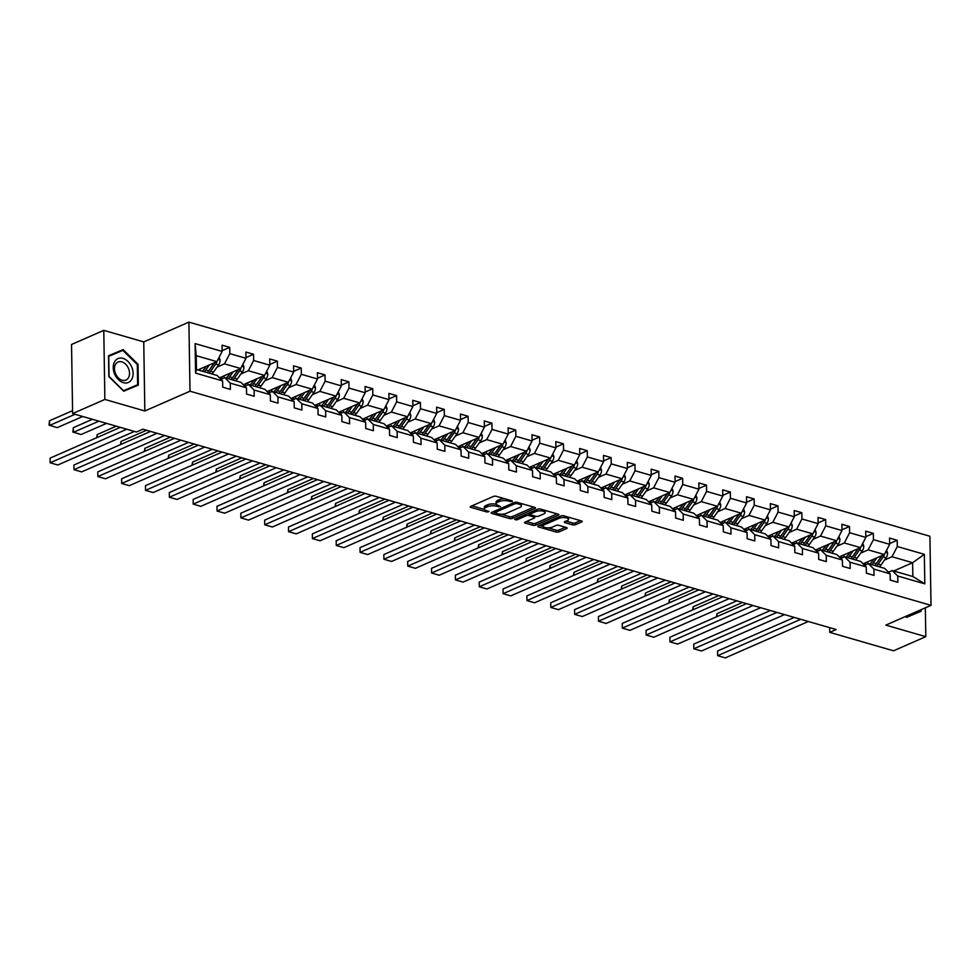 <?xml version="1.0" encoding="UTF-8"?>
<svg xmlns="http://www.w3.org/2000/svg" width="980" height="980" viewBox="0 0 980 980"><rect width="100%" height="100%" fill="white"/><g stroke="black" fill="none" stroke-linecap="round" stroke-linejoin="round"><path stroke-width="1.47" d="M512.344 501.589L512.185 500.89L496.248 496.297A1.96 0.698 179.1 0 0 493.479 496.407L470.682 506.403A1.96 0.698 179.1 0 0 470.216 506.868A1.96 0.698 179.1 0 0 470.915 507.395L486.852 512.001L489.106 511.585L486.558 510.629A6.284 2.254 179.1 0 1 484.328 508.951A6.284 2.254 179.1 0 1 485.81 507.456L487.709 506.623A6.284 2.254 179.1 0 1 496.566 506.244L500.56 506.746L498.342 505.46A6.284 2.254 179.1 0 1 496.113 503.781A6.284 2.254 179.1 0 1 497.595 502.299L499.494 501.466A6.284 2.254 179.1 0 1 508.338 501.074L512.344 501.589M572.59 524.851A1.96 0.698 179.1 0 0 575.358 524.729L581.753 521.923A1.96 0.698 179.1 0 0 582.218 521.458A1.96 0.698 179.1 0 0 581.52 520.931L563.819 515.823A1.96 0.698 179.1 0 0 561.05 515.946L538.253 525.929A1.96 0.698 179.1 0 0 537.787 526.395A1.96 0.698 179.1 0 0 538.486 526.922L556.187 532.03A1.96 0.698 179.1 0 0 558.955 531.907L566.673 528.526A1.96 0.698 179.1 0 0 567.138 528.061A1.96 0.698 179.1 0 0 566.44 527.534L558.87 525.354A1.96 0.698 179.1 0 0 556.101 525.464L552.267 527.154A5.255 1.887 179.1 0 1 546.473 527.779A5.255 1.887 179.1 0 1 543.006 526.076A5.255 1.887 179.1 0 1 544.243 524.827L559.262 518.249A5.255 1.887 179.1 0 1 565.056 517.624A5.255 1.887 179.1 0 1 568.523 519.327A5.255 1.887 179.1 0 1 567.285 520.576L564.774 521.666A1.96 0.698 179.1 0 0 564.321 522.132A1.96 0.698 179.1 0 0 565.007 522.659L572.59 524.851L572.553 522.977A1.96 0.698 179.1 0 0 575.321 522.855L580.43 520.625M885.834 625.118L925.794 636.669L893.539 650.806L829.742 632.37L836.185 629.54L142.872 429.191L136.416 432.009L72.618 413.572L104.872 399.436L144.832 410.988L189.998 391.204L931 605.334L885.834 625.118M535.105 508.436A1.96 0.698 179.1 0 0 535.558 507.971A1.96 0.698 179.1 0 0 534.872 507.456L517.171 502.336A1.96 0.698 179.1 0 0 514.402 502.458L491.605 512.454A1.96 0.698 179.1 0 0 491.139 512.908A1.96 0.698 179.1 0 0 491.838 513.434L509.539 518.555A1.96 0.698 179.1 0 0 512.307 518.432L535.105 508.436L535.08 507.53M540.495 509.073L558.196 514.194A1.96 0.698 179.1 0 1 558.894 514.721A1.96 0.698 179.1 0 1 558.429 515.186L535.631 525.17A1.96 0.698 179.1 0 1 532.863 525.292L525.28 523.1A1.96 0.698 179.1 0 1 524.594 522.585A1.96 0.698 179.1 0 1 525.047 522.12L534.296 518.065A1.96 0.698 179.1 0 0 534.762 517.599A1.96 0.698 179.1 0 0 534.063 517.073L529.041 515.627A1.96 0.698 179.1 0 0 526.272 515.75L516.644 519.964L514.549 519.351L537.726 509.196A1.96 0.698 179.1 0 1 540.495 509.073M925.794 636.669L925.341 607.808M144.832 410.988L143.754 341.898L103.782 330.358L104.872 399.436M103.782 330.358L71.528 344.495L72.618 413.572M888.468 572.198L892.217 570.556L912.846 576.522L924.802 583.835L897.754 576.02L897.852 582.279L890.22 580.074L890.122 573.815L873.915 569.135L874.013 575.395L866.381 573.178L866.283 566.93L850.077 562.251L850.175 568.498L842.531 566.293L842.433 560.033L826.238 555.354L826.336 561.614L818.692 559.409L818.594 553.149L802.399 548.469L802.498 554.717L794.854 552.512L794.755 546.264L778.561 541.573L778.659 547.832L771.015 545.627L770.917 539.368L754.723 534.688L754.821 540.948L747.177 538.731L747.079 532.483L730.884 527.804L730.982 534.051L723.338 531.846L723.24 525.586L707.045 520.907L707.144 527.167L699.5 524.962L699.402 518.702L683.207 514.022L683.305 520.282L675.661 518.065L675.563 511.817L659.369 507.138L659.467 513.385L651.823 511.18L651.725 504.921L635.53 500.241L635.628 506.501L627.984 504.296L627.886 498.036L611.692 493.357L611.79 499.616L604.146 497.399L604.048 491.152L587.853 486.472L587.951 492.72L580.307 490.515L580.209 484.255L564.002 479.575L564.113 485.835L556.469 483.63L556.37 477.37L540.164 472.691L540.262 478.938L532.63 476.733L532.532 470.486L516.325 465.794L516.423 472.054L508.791 469.849L508.694 463.589L492.487 458.91L492.585 465.169L484.953 462.952L484.855 456.705L468.648 452.025L468.746 458.273L461.115 456.068L461.017 449.808L444.81 445.128L444.908 451.388L437.264 449.183L437.166 442.923L420.971 438.244L421.069 444.504L413.425 442.286L413.327 436.039L397.133 431.359L397.231 437.607L389.587 435.402L389.489 429.142L373.294 424.463L373.392 430.722L365.748 428.517L365.65 422.257L349.456 417.578L349.554 423.838L341.91 421.621L341.812 415.373L325.617 410.694L325.715 416.941L318.071 414.736L317.973 408.476L301.779 403.797L301.877 410.057L294.233 407.852L294.135 401.592L277.94 396.912L278.038 403.16L270.394 400.955L270.296 394.707L254.102 390.016L254.2 396.275L246.556 394.07L246.458 387.81L230.263 383.131L230.361 389.391L222.717 387.174L222.619 380.926L195.571 373.111L195.106 343.6L222.154 351.428L222.056 345.168L229.7 347.373L229.798 353.633L245.992 358.312L245.894 352.053L253.538 354.258L253.636 360.518L269.831 365.197L269.733 358.95L277.377 361.155L277.475 367.402L293.669 372.094L293.571 365.834L301.215 368.039L301.313 374.299L317.508 378.978L317.41 372.719L325.054 374.936L325.152 381.183L341.346 385.863L341.248 379.615L348.892 381.82L348.99 388.08L365.185 392.76L365.087 386.5L372.731 388.705L372.829 394.965L389.023 399.644L388.925 393.384L396.569 395.602L396.667 401.849L412.874 406.529L412.776 400.281L420.408 402.486L420.506 408.746L436.713 413.425L436.615 407.166L444.246 409.371L444.344 415.63L460.551 420.31L460.453 414.062L468.085 416.267L468.183 422.515L484.39 427.207L484.291 420.947L491.923 423.152L492.021 429.412L508.228 434.091L508.13 427.831L515.774 430.049L515.872 436.296L532.067 440.976L531.969 434.728L539.613 436.933L539.711 443.18L555.905 447.872L555.807 441.613L563.451 443.818L563.549 450.077L579.744 454.757L579.646 448.497L587.29 450.714L587.388 456.962L603.582 461.641L603.484 455.394L611.128 457.599L611.226 463.859L627.42 468.538L627.323 462.278L634.967 464.483L635.064 470.743L651.259 475.423L651.161 469.163L658.805 471.38L658.903 477.627L675.098 482.307L675 476.06L682.644 478.265L682.742 484.524L698.936 489.204L698.838 482.944L706.482 485.149L706.58 491.409L722.774 496.088L722.677 489.841L730.321 492.046L730.418 498.293L746.613 502.985L746.515 496.725L754.159 498.93L754.257 505.19L770.452 509.87L770.354 503.61L777.998 505.827L778.096 512.075L794.302 516.754L794.192 510.507L801.836 512.712L801.934 518.971L818.141 523.651L818.043 517.391L825.675 519.596L825.773 525.856L841.979 530.535L841.881 524.276L849.513 526.493L849.611 532.74L865.818 537.42L865.72 531.172L873.352 533.377L873.45 539.637L889.656 544.317L889.558 538.057L897.19 540.262L897.288 546.522L924.348 554.337L924.802 583.835M892.217 570.556L897.754 576.02M189.998 391.204L188.907 322.114L929.91 536.244L931 605.334M860.685 553.124L868.158 549.854L884.352 554.533L863.135 563.831M884.352 554.533L889.656 544.317M868.158 549.854L873.45 539.637M864.63 565.301L868.378 563.672L884.573 568.351L890.122 573.815M868.378 563.672L873.915 569.135M836.846 546.227L844.319 542.957L860.514 547.636L839.297 556.934M860.514 547.636L865.818 537.42M844.319 542.957L849.611 532.74M840.791 558.416L844.539 556.775L860.734 561.454L866.283 566.93M844.539 556.775L850.077 562.251M813.008 539.343L820.481 536.072L836.675 540.752L815.458 550.049M836.675 540.752L841.979 530.535M820.481 536.072L825.773 525.856M816.952 551.532L820.701 549.89L836.895 554.57L842.433 560.033M820.701 549.89L826.238 555.354M789.17 532.459L796.642 529.188L812.837 533.867L791.62 543.165M812.837 533.867L818.141 523.651M796.642 529.188L801.934 518.971M793.114 544.635L796.863 542.994L813.057 547.685L818.594 553.149M796.863 542.994L802.399 548.469M765.331 525.562L772.804 522.291L788.998 526.971L767.781 536.268M788.998 526.971L794.302 516.754M772.804 522.291L778.096 512.075M769.276 537.751L773.024 536.109L789.219 540.788L794.755 546.264M773.024 536.109L778.561 541.573M741.492 518.677L748.965 515.407L765.16 520.086L743.942 529.384M765.16 520.086L770.452 509.87M748.965 515.407L754.257 505.19M745.437 530.866L749.173 529.225L765.38 533.904L770.917 539.368M749.173 529.225L754.723 534.688M717.654 511.793L725.127 508.51L741.321 513.202L720.104 522.499M741.321 513.202L746.613 502.985M725.127 508.51L730.418 498.293M721.598 523.969L725.335 522.328L741.542 527.02L747.079 532.483M725.335 522.328L730.884 527.804M693.816 504.896L701.288 501.625L717.483 506.305L696.266 515.602M685.583 508.51L685.522 508.534A15.3 9.273 106.1 0 1 684.028 510.396M717.483 506.305L722.774 496.088M701.288 501.625L706.58 491.409M697.76 517.085L701.496 515.443L717.703 520.123L723.24 525.586M701.496 515.443L707.045 520.907M669.977 498.012L677.45 494.741L693.644 499.42L672.427 508.718M693.644 499.42L698.936 489.204M677.45 494.741L682.742 484.524M673.922 510.188L677.658 508.559L693.865 513.238L699.402 518.702M677.658 508.559L683.207 514.022M646.139 491.127L653.611 487.844L669.806 492.524L648.589 501.834M669.806 492.524L675.098 482.307M653.611 487.844L658.903 477.627M650.083 503.304L653.819 501.662L670.026 506.341L675.563 511.817M653.819 501.662L659.369 507.138M622.3 484.23L629.76 480.96L645.967 485.639L624.75 494.937M645.967 485.639L651.259 475.423M629.76 480.96L635.064 470.743M626.245 496.419L629.981 494.778L646.188 499.457L651.725 504.921M629.981 494.778L635.53 500.241M598.462 477.346L605.922 474.075L622.129 478.755L600.912 488.052M590.217 480.947L590.168 480.972A15.3 9.273 106.1 0 1 588.662 482.834M622.129 478.755L627.42 468.538M605.922 474.075L611.226 463.859M602.406 489.522L606.142 487.893L622.337 492.573L627.886 498.036M606.142 487.893L611.692 493.357M574.623 470.449L582.083 467.178L598.29 471.858L577.061 481.156M598.29 471.858L603.582 461.641M582.083 467.178L587.388 456.962M578.568 482.638L582.304 480.996L598.498 485.676L604.048 491.152M582.304 480.996L587.853 486.472M550.785 463.565L558.245 460.294L574.452 464.973L553.222 474.271M542.54 467.178L542.491 467.203A15.3 9.273 106.1 0 1 540.985 469.065M574.452 464.973L579.744 454.757M558.245 460.294L563.549 450.077M554.729 475.753L558.465 474.112L574.66 478.791L580.209 484.255M558.465 474.112L564.002 479.575M526.946 456.68L534.406 453.409L550.613 458.089L529.384 467.387M550.613 458.089L555.905 447.872M534.406 453.409L539.711 443.18M530.891 468.857L534.627 467.215L550.821 471.907L556.37 477.37M534.627 467.215L540.164 472.691M503.095 449.783L510.568 446.513L526.762 451.192L505.545 460.49M526.762 451.192L532.067 440.976M510.568 446.513L515.872 436.296M507.052 461.972L510.788 460.33L526.983 465.01L532.532 470.486M510.788 460.33L516.325 465.794M479.257 442.899L486.729 439.628L502.924 444.308L481.707 453.605M502.924 444.308L508.228 434.091M486.729 439.628L492.021 429.412M483.201 455.088L486.95 453.446L503.144 458.126L508.694 463.589M486.95 453.446L492.487 458.91M455.418 436.014L462.891 432.731L479.085 437.423L457.868 446.721M447.186 439.616L447.137 439.64A15.3 9.273 106.1 0 1 445.63 441.502M479.085 437.423L484.39 427.207M462.891 432.731L468.183 422.515M459.363 448.191L463.111 446.549L479.306 451.241L484.855 456.705M463.111 446.549L468.648 452.025M431.58 429.118L439.052 425.847L455.247 430.526L434.03 439.824M455.247 430.526L460.551 420.31M439.052 425.847L444.344 415.63M435.524 441.306L439.273 439.665L455.467 444.344L461.017 449.808M439.273 439.665L444.81 445.128M407.741 422.233L415.214 418.962L431.408 423.642L410.191 432.94M431.408 423.642L436.713 413.425M415.214 418.962L420.506 408.746M411.686 434.41L415.434 432.78L431.629 437.46L437.166 442.923M415.434 432.78L420.971 438.244M383.903 415.349L391.375 412.066L407.57 416.745L386.353 426.055M407.57 416.745L412.874 406.529M391.375 412.066L396.667 401.849M387.847 427.525L391.596 425.884L407.79 430.563L413.327 436.039M391.596 425.884L397.133 431.359M360.064 408.452L367.537 405.181L383.731 409.861L362.514 419.158M383.731 409.861L389.023 399.644M367.537 405.181L372.829 394.965M364.009 420.641L367.757 418.999L383.952 423.679L389.489 429.142M367.757 418.999L373.294 424.463M336.226 401.567L343.698 398.297L359.893 402.976L338.676 412.274M359.893 402.976L365.185 392.76M343.698 398.297L348.99 388.08M340.17 413.744L343.907 412.115L360.113 416.794L365.65 422.257M343.907 412.115L349.456 417.578M312.387 394.671L319.86 391.4L336.054 396.079L314.837 405.377M336.054 396.079L341.346 385.863M319.86 391.4L325.152 381.183M316.332 406.859L320.068 405.218L336.275 409.897L341.812 415.373M320.068 405.218L325.617 410.694M288.549 387.786L296.021 384.515L312.216 389.195L290.999 398.493M312.216 389.195L317.508 378.978M296.021 384.515L301.313 374.299M292.493 399.975L296.23 398.333L312.436 403.013L317.973 408.476M296.23 398.333L301.779 403.797M264.71 380.901L272.183 377.631L288.377 382.31L267.16 391.608M288.377 382.31L293.669 372.094M272.183 377.631L277.475 367.402M268.655 393.078L272.391 391.437L288.598 396.128L294.135 401.592M272.391 391.437L277.94 396.912M240.872 374.005L248.344 370.734L264.539 375.413L243.322 384.711M232.64 377.619L232.579 377.643A15.3 9.273 106.1 0 1 231.072 379.505M264.539 375.413L269.831 365.197M248.344 370.734L253.636 360.518M244.816 386.194L248.553 384.552L264.759 389.232L270.296 394.707M248.553 384.552L254.102 390.016M217.033 367.12L224.494 363.849L240.7 368.529L219.483 377.827M240.7 368.529L245.992 358.312M224.494 363.849L229.798 353.633M220.978 379.309L224.714 377.668L240.921 382.347L246.458 387.81M224.714 377.668L230.263 383.131M195.106 343.6L196.233 355.679L216.862 361.645L197.948 369.926M216.862 361.645L222.154 351.428M143.754 341.898L188.907 322.114M829.668 627.653L829.742 632.37M912.846 576.522L912.625 562.704L891.996 556.738L884.524 560.009M893.711 570.985L912.625 562.704L924.348 554.337M196.233 355.679L196.441 369.497L217.07 375.45L222.619 380.926M196.441 369.497L195.571 373.111M891.996 556.738L897.288 546.522M222.142 350.681L229.7 347.373M245.98 357.577L253.538 354.258M269.819 364.462L277.377 361.155M293.657 371.346L301.215 368.039M317.496 378.243L325.054 374.936M341.334 385.128L348.892 381.82M365.173 392.024L372.731 388.705M389.023 398.909L396.569 395.602M412.862 405.793L420.408 402.486M436.7 412.69L444.246 409.371M460.539 419.575L468.085 416.267M484.377 426.459L491.923 423.152M508.216 433.356L515.774 430.049M532.054 440.241L539.613 436.933M555.893 447.125L563.451 443.818M579.731 454.022L587.29 450.714M603.57 460.906L611.128 457.599M627.408 467.803L634.967 464.483M651.247 474.688L658.805 471.38M675.085 481.572L682.644 478.265M698.924 488.469L706.482 485.149M722.762 495.353L730.321 492.046M746.601 502.238L754.159 498.93M770.439 509.135L777.998 505.827M794.29 516.019L801.836 512.712M818.129 522.904L825.675 519.596M841.967 529.8L849.513 526.493M865.806 536.685L873.352 533.377M889.644 543.582L897.19 540.262M138.021 364.278L123.1 349.615L108.523 355.752L108.854 376.565L123.762 391.228L138.339 385.079L138.021 364.278L137.31 364.585L137.617 384.736L123.492 390.689L109.05 376.479L108.731 356.328L122.855 350.375L137.31 364.585M905.545 616.494L906.476 617.412L921.065 611.275L921.041 609.695M504.7 498.734A6.284 2.254 179.1 0 0 499.457 499.604L499.494 501.466M496.113 503.781L496.076 501.919A6.284 2.254 179.1 0 1 497.558 500.437L499.457 499.604M496.284 504.308A6.284 2.254 179.1 0 0 487.685 504.761L487.709 506.623M484.328 508.951L484.304 507.077A6.284 2.254 179.1 0 1 485.786 505.594L487.685 504.761M471.968 505.839L484.512 509.465M501.05 514.243L509.502 516.681A1.96 0.698 179.1 0 0 512.271 516.558L533.782 507.138M492.891 511.879L494.765 512.43M517.048 503.585L515.113 503.671L495.096 512.442L497.436 513.765A6.284 2.254 179.1 0 0 506.293 513.373L519.964 507.383A6.284 2.254 179.1 0 0 521.446 505.901A6.284 2.254 179.1 0 0 519.216 504.222L517.048 503.585L517.024 502.299M521.446 505.901L521.421 504.026A6.284 2.254 179.1 0 0 521.238 503.512M557.106 513.875L535.595 523.308L535.631 525.17M526.346 521.556L532.826 523.43A1.96 0.698 179.1 0 0 535.595 523.308M530.107 514.071L529.016 513.753A1.96 0.698 179.1 0 0 527.657 513.606M543.888 513.863A5.255 1.887 179.1 0 0 545.137 512.614A5.255 1.887 179.1 0 0 541.671 510.911A5.255 1.887 179.1 0 0 535.864 511.536L530.584 513.863A1.96 0.698 179.1 0 0 530.119 514.316A1.96 0.698 179.1 0 0 530.817 514.843L535.84 516.301A1.96 0.698 179.1 0 0 538.608 516.178L543.888 513.863M545.137 512.614L545.101 510.752A5.255 1.887 179.1 0 0 544.99 510.372M539.796 508.951A5.255 1.887 179.1 0 0 538.02 509.098M566.073 521.103L572.553 522.977M568.523 519.327L568.486 517.465A5.255 1.887 179.1 0 0 568.412 517.146M562.851 515.676A5.255 1.887 179.1 0 0 561.503 515.798M543.091 523.81A5.255 1.887 179.1 0 0 542.981 524.202L543.006 526.076M548.224 527.877L556.15 530.168A1.96 0.698 179.1 0 0 558.918 530.045L565.362 527.228M539.539 525.366L543.091 526.395M118.09 352.384L108.523 355.85M117.686 351.991L123.1 349.615M206.327 366.251L204.857 368.321A12.703 7.705 106.1 0 1 202.199 371.151M72.569 410.669L49.515 420.775L49.588 425.443L75.056 414.283M209.389 364.915L205.812 369.95A15.3 9.273 106.1 0 1 204.33 371.775M219.079 357.357L220.132 360.126A5.304 3.21 106.1 0 1 218.65 364.842L213.456 372.155A15.3 9.273 106.1 0 1 211.974 373.98M82.7 416.488L57.22 427.648L49.025 425.112L49.515 420.775M200.422 370.648A12.703 7.705 106.1 0 1 200.006 369.227L199.969 369.043M214.375 362.723A5.304 3.21 106.1 0 1 213.91 363.47L208.716 370.795A15.3 9.273 106.1 0 1 207.233 372.608M209.071 373.147A15.3 9.273 -73.9 0 0 210.553 371.322L215.747 364.009A5.304 3.21 -73.9 0 0 216.899 361.571M214.62 362.625L209.597 369.693A12.703 7.705 106.1 0 1 208.593 370.967M134.407 431.433L57.808 464.998L50.164 462.793L50.09 458.126L50.164 462.793L126.763 429.228M120.295 427.354L50.09 458.126M230.165 373.135L228.695 375.218A12.703 7.705 106.1 0 1 226.037 378.047M92.426 419.305L73.353 427.66L73.427 432.327L98.894 421.167M233.228 371.8L229.651 376.835A15.3 9.273 106.1 0 1 228.168 378.66M242.918 364.254L243.971 367.01A5.304 3.21 106.1 0 1 242.489 371.726L237.295 379.052A15.3 9.273 106.1 0 1 235.813 380.877M106.538 423.385L81.058 434.544L72.863 431.996L73.353 427.66M224.371 377.815A12.703 7.705 106.1 0 1 223.844 376.124L223.808 375.928M220.157 377.533A12.703 7.705 -73.9 0 0 221.382 379.125M232.909 380.032A15.3 9.273 -73.9 0 0 234.392 378.207L239.586 370.893A5.304 3.21 -73.9 0 0 240.737 368.468M238.459 369.509L233.436 376.577A12.703 7.705 106.1 0 1 232.432 377.851M222.387 378.684A12.703 7.705 106.1 0 1 221.456 376.957M238.214 369.619A5.304 3.21 106.1 0 1 237.748 370.366L232.554 377.68L229.651 376.835M254.016 380.032L252.534 382.102A12.703 7.705 106.1 0 1 249.876 384.932M116.265 426.19L97.192 434.557L97.228 437.46M257.066 378.684L253.489 383.731A15.3 9.273 106.1 0 1 252.007 385.557M266.756 371.138L267.81 373.907A5.304 3.21 106.1 0 1 266.327 378.623L261.133 385.936A15.3 9.273 106.1 0 1 259.651 387.762M248.21 384.699A12.703 7.705 106.1 0 1 247.683 383.009L247.646 382.825M262.052 376.504A5.304 3.21 106.1 0 1 261.587 377.251L256.393 384.564A15.3 9.273 106.1 0 1 254.91 386.39M243.996 384.417A12.703 7.705 -73.9 0 0 245.221 386.01M256.748 386.916A15.3 9.273 -73.9 0 0 258.23 385.103L263.424 377.778A5.304 3.21 -73.9 0 0 264.576 375.352M262.297 376.394L257.275 383.474A12.703 7.705 106.1 0 1 256.27 384.748M246.225 385.569A12.703 7.705 106.1 0 1 245.294 383.841M96.689 437.705L97.192 434.557M164.689 435.5L81.646 471.882L74.015 469.677L73.941 465.01L74.015 469.677L157.057 433.283M150.589 431.421L73.941 465.01M188.54 442.384L105.485 478.779L97.853 476.562L97.779 471.895L97.853 476.562L180.896 440.179M174.428 438.305L97.779 471.895M114.476 361.975A12.997 9.224 66.3 0 0 118.372 379.603A12.997 9.224 66.3 0 0 131.871 379.089A12.997 9.224 66.3 0 0 127.976 361.461A12.997 9.224 66.3 0 0 114.476 361.975M115.42 364.572A9.849 6.983 66.3 0 0 116.816 376.051A9.849 6.983 66.3 0 0 125.954 380.069A9.849 6.983 66.3 0 0 128.588 377.521A9.849 6.983 66.3 0 0 127.192 366.042A9.849 6.983 66.3 0 0 118.053 362.037A9.849 6.983 66.3 0 0 115.42 364.572M137.617 384.736L123.358 390.836M920.33 610.013L920.342 610.932L906.084 617.02M920.342 610.932L905.728 616.408M277.855 386.916L276.372 388.987A12.703 7.705 106.1 0 1 273.714 391.829M146.559 430.257L121.03 441.441L121.067 444.357M280.905 385.581L277.328 390.616A15.3 9.273 106.1 0 1 275.846 392.441M290.595 378.023L291.648 380.791A5.304 3.21 106.1 0 1 290.166 385.507L284.972 392.821A15.3 9.273 106.1 0 1 283.49 394.646M272.048 391.596A12.703 7.705 106.1 0 1 271.521 389.893L271.485 389.709M285.891 383.401A5.304 3.21 106.1 0 1 285.425 384.136L280.231 391.461A15.3 9.273 106.1 0 1 278.749 393.274M267.834 391.302A12.703 7.705 -73.9 0 0 269.059 392.907M280.586 393.813A15.3 9.273 -73.9 0 0 282.069 391.988L287.263 384.675A5.304 3.21 -73.9 0 0 288.414 382.237M286.136 383.29L281.113 390.359A12.703 7.705 106.1 0 1 280.108 391.632M270.064 392.466A12.703 7.705 106.1 0 1 269.145 390.738M120.528 444.589L121.03 441.441M212.378 449.269L129.323 485.663L121.692 483.459L121.618 478.791L121.692 483.459L204.734 447.064M198.266 445.202L121.618 478.791M301.693 393.813L300.223 395.883A12.703 7.705 106.1 0 1 297.553 398.713M170.398 437.141L144.869 448.326L144.918 451.241M304.743 392.466L301.166 397.5A15.3 9.273 106.1 0 1 299.696 399.326M314.433 384.92L315.487 387.676A5.304 3.21 106.1 0 1 314.004 392.404L308.81 399.718A15.3 9.273 106.1 0 1 307.328 401.543M295.887 398.48A12.703 7.705 106.1 0 1 295.36 396.79L295.323 396.594M309.729 390.285A5.304 3.21 106.1 0 1 309.264 391.032L304.07 398.346A15.3 9.273 106.1 0 1 302.6 400.171M291.673 398.199A12.703 7.705 -73.9 0 0 292.91 399.791M304.425 400.698A15.3 9.273 -73.9 0 0 305.907 398.872L311.101 391.559A5.304 3.21 -73.9 0 0 312.253 389.134M309.974 390.175L304.952 397.243A12.703 7.705 106.1 0 1 303.947 398.517M293.902 399.35A12.703 7.705 106.1 0 1 292.983 397.623M144.366 451.486L144.869 448.326M236.217 456.166L153.162 492.548L145.53 490.343L145.457 485.676L145.53 490.343L228.573 453.948M222.105 452.086L145.457 485.676M325.532 400.698L324.062 402.768A12.703 7.705 106.1 0 1 321.391 405.598M194.236 444.038L168.707 455.222L168.756 458.126M328.582 399.362L325.005 404.397A15.3 9.273 106.1 0 1 323.535 406.222M338.272 391.804L339.325 394.573A5.304 3.21 106.1 0 1 337.843 399.289L332.649 406.602A15.3 9.273 106.1 0 1 331.166 408.427M319.725 405.377A12.703 7.705 106.1 0 1 319.198 403.674L319.162 403.49M333.568 397.17A5.304 3.21 106.1 0 1 333.102 397.917L327.908 405.23A15.3 9.273 106.1 0 1 326.438 407.055M315.511 405.083A12.703 7.705 -73.9 0 0 316.748 406.676M328.263 407.582A15.3 9.273 -73.9 0 0 329.746 405.769L334.94 398.444A5.304 3.21 -73.9 0 0 336.091 396.018M333.812 397.059L328.79 404.14A12.703 7.705 106.1 0 1 327.786 405.414M317.74 406.247A12.703 7.705 106.1 0 1 316.822 404.507M168.205 458.371L168.707 455.222M260.055 463.05L177 499.445L169.369 497.228L169.295 492.56L169.369 497.228L252.411 460.845M245.943 458.971L169.295 492.56M349.37 407.582L347.9 409.652A12.703 7.705 106.1 0 1 345.23 412.494M218.075 450.923L192.546 462.107L192.595 465.022M352.42 406.247L348.843 411.282A15.3 9.273 106.1 0 1 347.373 413.107M362.11 398.688L363.163 401.457A5.304 3.21 106.1 0 1 361.681 406.173L356.487 413.487A15.3 9.273 106.1 0 1 355.005 415.312M343.563 412.262A12.703 7.705 106.1 0 1 343.049 410.559L343 410.375M357.406 404.066A5.304 3.21 106.1 0 1 356.941 404.813L351.747 412.127A15.3 9.273 106.1 0 1 350.276 413.952M339.349 411.98A12.703 7.705 -73.9 0 0 340.587 413.572M352.102 414.479A15.3 9.273 -73.9 0 0 353.584 412.654L358.778 405.34A5.304 3.21 -73.9 0 0 359.93 402.902M357.651 403.956L352.629 411.024A12.703 7.705 106.1 0 1 351.624 412.298M341.579 413.131A12.703 7.705 106.1 0 1 340.66 411.404M192.043 465.255L192.546 462.107M283.894 469.935L200.851 506.329L193.207 504.124L193.133 499.457L193.207 504.124L276.25 467.73M269.782 465.868L193.133 499.457M373.209 414.479L371.738 416.549A12.703 7.705 106.1 0 1 369.068 419.379M241.913 457.807L216.384 469.004L216.433 471.907M376.259 413.131L372.682 418.178A15.3 9.273 106.1 0 1 371.212 419.991M385.949 405.585L387.002 408.341A5.304 3.21 106.1 0 1 385.52 413.07L380.326 420.383A15.3 9.273 106.1 0 1 378.844 422.209M367.402 419.146A12.703 7.705 106.1 0 1 366.888 417.455L366.839 417.26M381.245 410.951A5.304 3.21 106.1 0 1 380.779 411.698L375.585 419.011A15.3 9.273 106.1 0 1 374.115 420.837M363.188 418.864A12.703 7.705 -73.9 0 0 364.425 420.457M375.94 421.363A15.3 9.273 -73.9 0 0 377.423 419.538L382.616 412.225A5.304 3.21 -73.9 0 0 383.768 409.799M381.49 410.841L376.467 417.921A12.703 7.705 106.1 0 1 375.463 419.183M365.418 420.016A12.703 7.705 106.1 0 1 364.499 418.288M215.882 472.152L216.384 469.004M307.732 476.831L224.69 513.214L217.046 511.009L216.972 506.341L217.046 511.009L300.088 474.626M293.62 472.752L216.972 506.341M397.047 421.363L395.577 423.434A12.703 7.705 106.1 0 1 392.907 426.263M265.752 464.704L240.222 475.888L240.272 478.804M400.11 420.028L396.52 425.063A15.3 9.273 106.1 0 1 395.05 426.888M409.787 412.47L410.841 415.238A5.304 3.21 106.1 0 1 409.358 419.954L404.164 427.268A15.3 9.273 106.1 0 1 402.694 429.093M391.24 426.043A12.703 7.705 106.1 0 1 390.726 424.34L390.677 424.156M405.083 417.835A5.304 3.21 106.1 0 1 404.618 418.583L399.436 425.896A15.3 9.273 106.1 0 1 397.954 427.721M387.026 425.749A12.703 7.705 -73.9 0 0 388.264 427.341M399.779 428.26A15.3 9.273 -73.9 0 0 401.261 426.435L406.455 419.122A5.304 3.21 -73.9 0 0 407.607 416.684M405.328 417.737L400.305 424.805A12.703 7.705 106.1 0 1 399.301 426.079M389.256 426.913A12.703 7.705 106.1 0 1 388.337 425.185M239.72 479.036L240.222 475.888M331.571 483.716L248.528 520.111L240.884 517.905L240.811 513.226L240.884 517.905L323.927 481.511M317.471 479.637L240.811 513.226M420.886 428.248L419.416 430.33A12.703 7.705 106.1 0 1 416.745 433.16M289.59 471.588L264.061 482.773L264.11 485.688M423.948 426.913L420.371 431.947A15.3 9.273 106.1 0 1 418.889 433.773M433.626 419.354L434.679 422.123A5.304 3.21 106.1 0 1 433.197 426.839L428.003 434.165A15.3 9.273 106.1 0 1 426.533 435.978M415.091 432.927A12.703 7.705 106.1 0 1 414.565 431.237L414.516 431.041M428.922 424.732A5.304 3.21 106.1 0 1 428.468 425.479L423.274 432.793A15.3 9.273 106.1 0 1 421.792 434.618M410.865 432.646A12.703 7.705 -73.9 0 0 412.102 434.238M423.63 435.145A15.3 9.273 -73.9 0 0 425.1 433.319L430.293 426.006A5.304 3.21 -73.9 0 0 431.445 423.568M429.166 424.622L424.156 431.69A12.703 7.705 106.1 0 1 423.14 432.964M413.095 433.797A12.703 7.705 106.1 0 1 412.176 432.07M263.559 485.921L264.061 482.773M355.409 490.613L272.367 526.995L264.723 524.79L264.649 520.123L264.723 524.79L347.765 488.395M341.31 486.533L264.649 520.123M444.724 435.145L443.254 437.215A12.703 7.705 106.1 0 1 440.584 440.045M313.441 478.473L287.9 489.669L287.949 492.573M447.787 433.797L444.21 438.844A15.3 9.273 106.1 0 1 442.727 440.669M457.464 426.251L458.518 429.007A5.304 3.21 106.1 0 1 457.035 433.736L451.841 441.049A15.3 9.273 106.1 0 1 450.371 442.874M438.93 439.812A12.703 7.705 106.1 0 1 438.403 438.121L438.354 437.925M434.704 439.53A12.703 7.705 -73.9 0 0 435.941 441.123M447.468 442.029A15.3 9.273 -73.9 0 0 448.938 440.204L454.132 432.891A5.304 3.21 -73.9 0 0 455.284 430.465M453.017 431.506L447.995 438.587A12.703 7.705 106.1 0 1 446.978 439.861M436.933 440.682A12.703 7.705 106.1 0 1 436.014 438.954M452.76 431.616A5.304 3.21 106.1 0 1 452.307 432.364L447.113 439.677L444.21 438.844M287.397 492.818L287.9 489.669M379.248 497.497L296.205 533.88L288.561 531.674L288.488 527.007L288.561 531.674L371.604 495.292M365.148 493.418L288.488 527.007M468.563 442.029L467.093 444.099A12.703 7.705 106.1 0 1 464.422 446.929M337.279 485.37L311.738 496.554L311.787 499.469M471.625 440.694L468.048 445.729A15.3 9.273 106.1 0 1 466.566 447.554M481.303 433.136L482.356 435.904A5.304 3.21 106.1 0 1 480.874 440.62L475.68 447.934A15.3 9.273 106.1 0 1 474.21 449.759M462.768 446.709A12.703 7.705 106.1 0 1 462.242 445.006L462.193 444.822M476.599 438.501A5.304 3.21 106.1 0 1 476.145 439.248L470.951 446.574A15.3 9.273 106.1 0 1 469.469 448.387M458.542 446.415A12.703 7.705 -73.9 0 0 459.779 448.007M471.307 448.926A15.3 9.273 -73.9 0 0 472.777 447.101L477.971 439.787A5.304 3.21 -73.9 0 0 479.122 437.35M476.856 438.403L471.833 445.471A12.703 7.705 106.1 0 1 470.817 446.745M460.784 447.578A12.703 7.705 106.1 0 1 459.853 445.851M311.248 499.702L311.738 496.554M403.086 504.382L320.043 540.776L312.4 538.571L312.326 533.904L312.4 538.571L395.442 502.177M388.987 500.315L312.326 533.904M492.401 448.913L490.931 450.996A12.703 7.705 106.1 0 1 488.261 453.826M361.118 492.254L335.577 503.438L335.626 506.354M495.464 447.578L491.887 452.613A15.3 9.273 106.1 0 1 490.404 454.438M505.153 440.032L506.195 442.788A5.304 3.21 106.1 0 1 504.712 447.505L499.518 454.83A15.3 9.273 106.1 0 1 498.048 456.656M486.607 453.593A12.703 7.705 106.1 0 1 486.08 451.903L486.031 451.707M500.449 445.398A5.304 3.21 106.1 0 1 499.984 446.145L494.79 453.458A15.3 9.273 106.1 0 1 493.308 455.284M482.393 453.311A12.703 7.705 -73.9 0 0 483.618 454.904M495.145 455.81A15.3 9.273 -73.9 0 0 496.615 453.985L501.809 446.672A5.304 3.21 -73.9 0 0 502.961 444.246M500.694 445.288L495.672 452.356A12.703 7.705 106.1 0 1 494.655 453.63M484.622 454.463A12.703 7.705 106.1 0 1 483.691 452.736M335.087 506.587L335.577 503.438M426.925 511.278L343.882 547.661L336.238 545.456L336.165 540.788L336.238 545.456L419.281 509.061M412.825 507.199L336.165 540.788M516.24 455.81L514.77 457.88A12.703 7.705 106.1 0 1 512.099 460.71M384.956 499.139L359.415 510.335L359.464 513.238M519.302 454.463L515.725 459.51A15.3 9.273 106.1 0 1 514.243 461.335M528.992 446.917L530.033 449.685A5.304 3.21 106.1 0 1 528.563 454.402L523.369 461.715A15.3 9.273 106.1 0 1 521.887 463.54M510.445 460.478A12.703 7.705 106.1 0 1 509.919 458.787L509.87 458.603M524.288 452.282A5.304 3.21 106.1 0 1 523.822 453.03L518.628 460.343A15.3 9.273 106.1 0 1 517.146 462.168M506.231 460.196A12.703 7.705 -73.9 0 0 507.456 461.788M518.984 462.695A15.3 9.273 -73.9 0 0 520.466 460.882L525.648 453.556A5.304 3.21 -73.9 0 0 526.799 451.131M524.533 452.172L519.51 459.252A12.703 7.705 106.1 0 1 518.494 460.527M508.461 461.347A12.703 7.705 106.1 0 1 507.53 459.62M358.925 513.483L359.415 510.335M450.763 518.163L367.721 554.558L360.077 552.34L360.003 547.673L360.077 552.34L443.119 515.958M436.663 514.084L360.003 547.673M540.078 462.695L538.608 464.765A12.703 7.705 106.1 0 1 535.95 467.607M408.795 506.035L383.254 517.22L383.303 520.135M543.141 461.36L539.563 466.394A15.3 9.273 106.1 0 1 538.081 468.22M552.83 453.801L553.871 456.57A5.304 3.21 106.1 0 1 552.402 461.286L547.207 468.599A15.3 9.273 106.1 0 1 545.725 470.425M534.284 467.374A12.703 7.705 106.1 0 1 533.757 465.672L533.72 465.488M530.07 467.08A12.703 7.705 -73.9 0 0 531.295 468.685M542.822 469.591A15.3 9.273 -73.9 0 0 544.304 467.766L549.498 460.453A5.304 3.21 -73.9 0 0 550.638 458.015M548.371 459.069L543.349 466.137A12.703 7.705 106.1 0 1 542.344 467.411M532.299 468.244A12.703 7.705 106.1 0 1 531.368 466.517M548.126 459.179A5.304 3.21 106.1 0 1 547.661 459.914L542.467 467.24L539.563 466.394M382.764 520.368L383.254 517.22M474.602 525.047L391.559 561.442L383.915 559.237L383.841 554.57L383.915 559.237L466.97 522.842M460.502 520.98L383.841 554.57M563.917 469.591L562.447 471.662A12.703 7.705 106.1 0 1 559.788 474.492M432.633 512.92L407.092 524.116L407.141 527.02M566.979 468.244L563.402 473.291A15.3 9.273 106.1 0 1 561.92 475.104M576.669 460.698L577.71 463.454A5.304 3.21 106.1 0 1 576.24 468.183L571.046 475.496A15.3 9.273 106.1 0 1 569.564 477.321M558.122 474.259A12.703 7.705 106.1 0 1 557.596 472.568L557.559 472.372M571.965 466.064A5.304 3.21 106.1 0 1 571.499 466.811L566.305 474.124A15.3 9.273 106.1 0 1 564.823 475.949M553.908 473.977A12.703 7.705 -73.9 0 0 555.133 475.57M566.661 476.476A15.3 9.273 -73.9 0 0 568.143 474.651L573.337 467.338A5.304 3.21 -73.9 0 0 574.476 464.912M572.21 465.953L567.187 473.034A12.703 7.705 106.1 0 1 566.183 474.296M556.138 475.129A12.703 7.705 106.1 0 1 555.207 473.401M406.602 527.265L407.092 524.116M498.44 531.944L415.398 568.327L407.754 566.121L407.68 561.454L407.754 566.121L490.809 529.727M484.341 527.865L407.68 561.454M587.755 476.476L586.285 478.546A12.703 7.705 106.1 0 1 583.627 481.376M456.472 519.817L430.943 531.001L430.98 533.904M590.818 475.141L587.24 480.176A15.3 9.273 106.1 0 1 585.758 482.001M600.507 467.583L601.548 470.351A5.304 3.21 106.1 0 1 600.079 475.067L594.885 482.38A15.3 9.273 106.1 0 1 593.402 484.206M581.961 481.156A12.703 7.705 106.1 0 1 581.434 479.453L581.397 479.269M577.747 480.862A12.703 7.705 -73.9 0 0 578.972 482.454M590.499 483.373A15.3 9.273 -73.9 0 0 591.981 481.548L597.175 474.222A5.304 3.21 -73.9 0 0 598.315 471.797M596.048 472.838L591.026 479.918A12.703 7.705 106.1 0 1 590.021 481.192M579.976 482.025A12.703 7.705 106.1 0 1 579.045 480.298M595.803 472.948A5.304 3.21 106.1 0 1 595.338 473.695L590.144 481.009L587.24 480.176M430.441 534.149L430.943 531.001M522.279 538.829L439.236 575.223L431.592 573.006L431.519 568.339L431.592 573.006L514.647 536.624M508.179 534.749L431.519 568.339M611.594 483.361L610.124 485.431A12.703 7.705 106.1 0 1 607.465 488.273M480.31 526.701L454.781 537.885L454.818 540.801M614.656 482.025L611.079 487.06A15.3 9.273 106.1 0 1 609.597 488.885M624.346 474.467L625.399 477.236A5.304 3.21 106.1 0 1 623.917 481.952L618.723 489.265A15.3 9.273 106.1 0 1 617.241 491.09M605.799 488.04A12.703 7.705 106.1 0 1 605.273 486.337L605.236 486.154M619.642 479.845A5.304 3.21 106.1 0 1 619.176 480.592L613.982 487.905A15.3 9.273 106.1 0 1 612.5 489.731M601.585 487.758A12.703 7.705 -73.9 0 0 602.81 489.351M614.338 490.257A15.3 9.273 -73.9 0 0 615.82 488.432L621.014 481.119A5.304 3.21 -73.9 0 0 622.165 478.681M619.887 479.735L614.864 486.803A12.703 7.705 106.1 0 1 613.86 488.077M603.815 488.91A12.703 7.705 106.1 0 1 602.884 487.183M454.279 541.034L454.781 537.885M546.117 545.713L463.075 582.108L455.43 579.903L455.357 575.236L455.43 579.903L538.486 543.508M532.018 541.646L455.357 575.236M635.432 490.257L633.962 492.327A12.703 7.705 106.1 0 1 631.304 495.157M504.149 533.586L478.62 544.782L478.657 547.685M638.495 488.91L634.918 493.957A15.3 9.273 106.1 0 1 633.435 495.77M648.184 481.364L649.238 484.12A5.304 3.21 106.1 0 1 647.755 488.849L642.562 496.162A15.3 9.273 106.1 0 1 641.079 497.987M629.638 494.925A12.703 7.705 106.1 0 1 629.111 493.234L629.074 493.038M643.48 486.729A5.304 3.21 106.1 0 1 643.015 487.477L637.821 494.79A15.3 9.273 106.1 0 1 636.339 496.615M625.424 494.643A12.703 7.705 -73.9 0 0 626.649 496.235M638.176 497.142A15.3 9.273 -73.9 0 0 639.658 495.317L644.852 488.003A5.304 3.21 -73.9 0 0 646.004 485.578M643.725 486.619L638.703 493.7A12.703 7.705 106.1 0 1 637.698 494.961M627.653 495.794A12.703 7.705 106.1 0 1 626.722 494.067M478.118 547.93L478.62 544.782M569.956 552.61L486.913 588.992L479.281 586.787L479.208 582.12L479.281 586.787L562.324 550.405M555.856 548.53L479.208 582.12M659.283 497.142L657.801 499.212A12.703 7.705 106.1 0 1 655.142 502.042M527.987 540.482L502.458 551.667L502.495 554.582M662.333 495.807L658.756 500.841A15.3 9.273 106.1 0 1 657.274 502.666M672.023 488.248L673.076 491.017A5.304 3.21 106.1 0 1 671.594 495.733L666.4 503.046A15.3 9.273 106.1 0 1 664.918 504.872M653.476 501.821A12.703 7.705 106.1 0 1 652.95 500.119L652.913 499.935M667.319 493.614A5.304 3.21 106.1 0 1 666.853 494.361L661.659 501.674A15.3 9.273 106.1 0 1 660.177 503.5M649.262 501.527A12.703 7.705 -73.9 0 0 650.487 503.12M662.014 504.038A15.3 9.273 -73.9 0 0 663.497 502.213L668.691 494.9A5.304 3.21 -73.9 0 0 669.842 492.462M667.564 493.516L662.541 500.584A12.703 7.705 106.1 0 1 661.537 501.858M651.492 502.691A12.703 7.705 106.1 0 1 650.573 500.964M501.956 554.815L502.458 551.667M593.807 559.494L510.752 595.889L503.12 593.684L503.046 589.005L503.12 593.684L586.163 557.289M579.695 555.415L503.046 589.005M683.121 504.026L681.639 506.109A12.703 7.705 106.1 0 1 678.981 508.939M551.826 547.367L526.297 558.551L526.346 561.466M686.172 502.691L682.595 507.726A15.3 9.273 106.1 0 1 681.112 509.551M695.861 495.133L696.915 497.901A5.304 3.21 106.1 0 1 695.433 502.618L690.239 509.943A15.3 9.273 106.1 0 1 688.756 511.756M677.315 508.706A12.703 7.705 106.1 0 1 676.788 507.015L676.751 506.819M673.101 508.424A12.703 7.705 -73.9 0 0 674.326 510.017M685.853 510.923A15.3 9.273 -73.9 0 0 687.335 509.098L692.529 501.785A5.304 3.21 -73.9 0 0 693.681 499.347M691.402 500.4L686.38 507.469A12.703 7.705 106.1 0 1 685.375 508.743M675.33 509.576A12.703 7.705 106.1 0 1 674.412 507.848M691.157 500.511A5.304 3.21 106.1 0 1 690.692 501.258L685.498 508.571L682.595 507.726M525.795 561.699L526.297 558.551M617.645 566.391L534.59 602.774L526.958 600.569L526.885 595.901L526.958 600.569L610.001 564.174M603.533 562.312L526.885 595.901M706.96 510.923L705.49 512.993A12.703 7.705 106.1 0 1 702.819 515.823M575.664 554.251L550.135 565.448L550.184 568.351M710.01 509.576L706.433 514.623A15.3 9.273 106.1 0 1 704.963 516.448M719.7 502.03L720.753 504.786A5.304 3.21 106.1 0 1 719.271 509.514L714.077 516.827A15.3 9.273 106.1 0 1 712.595 518.653M701.153 515.59A12.703 7.705 106.1 0 1 700.627 513.9L700.59 513.716M714.996 507.395A5.304 3.21 106.1 0 1 714.53 508.142L709.336 515.456A15.3 9.273 106.1 0 1 707.866 517.281M696.939 515.309A12.703 7.705 -73.9 0 0 698.177 516.901M709.692 517.808A15.3 9.273 -73.9 0 0 711.174 515.982L716.368 508.669A5.304 3.21 -73.9 0 0 717.519 506.244M715.241 507.285L710.218 514.365A12.703 7.705 106.1 0 1 709.214 515.639M699.169 516.46A12.703 7.705 106.1 0 1 698.25 514.733M549.633 568.596L550.135 565.448M641.484 573.276L558.429 609.658L550.797 607.453L550.723 602.786L550.797 607.453L633.84 571.071M627.372 569.196L550.723 602.786M730.798 517.808L729.328 519.878A12.703 7.705 106.1 0 1 726.658 522.707M599.503 561.148L573.974 572.332L574.023 575.248M733.848 516.472L730.272 521.507A15.3 9.273 106.1 0 1 728.802 523.332M743.538 508.914L744.592 511.683A5.304 3.21 106.1 0 1 743.11 516.399L737.916 523.712A15.3 9.273 106.1 0 1 736.433 525.537M724.992 522.487A12.703 7.705 106.1 0 1 724.465 520.784L724.428 520.601M738.834 514.279A5.304 3.21 106.1 0 1 738.369 515.027L733.175 522.352A15.3 9.273 106.1 0 1 731.705 524.165M720.778 522.193A12.703 7.705 -73.9 0 0 722.015 523.798M733.53 524.704A15.3 9.273 -73.9 0 0 735.012 522.879L740.206 515.566A5.304 3.21 -73.9 0 0 741.358 513.128M739.079 514.182L734.057 521.25A12.703 7.705 106.1 0 1 733.052 522.524M723.007 523.357A12.703 7.705 106.1 0 1 722.089 521.63M573.471 575.481L573.974 572.332M665.322 580.16L582.279 616.555L574.635 614.35L574.562 609.683L574.635 614.35L657.678 577.955M651.21 576.093L574.562 609.683M754.637 524.692L753.167 526.774A12.703 7.705 106.1 0 1 750.496 529.604M623.341 568.033L597.812 579.217L597.861 582.132M757.687 523.357L754.11 528.391A15.3 9.273 106.1 0 1 752.64 530.217M767.377 515.811L768.43 518.567A5.304 3.21 106.1 0 1 766.948 523.283L761.754 530.609A15.3 9.273 106.1 0 1 760.272 532.434M748.83 529.371A12.703 7.705 106.1 0 1 748.316 527.681L748.267 527.485M762.673 521.176A5.304 3.21 106.1 0 1 762.207 521.923L757.013 529.237A15.3 9.273 106.1 0 1 755.543 531.062M744.616 529.09A12.703 7.705 -73.9 0 0 745.854 530.682M757.369 531.589A15.3 9.273 -73.9 0 0 758.851 529.764L764.045 522.45A5.304 3.21 -73.9 0 0 765.196 520.025M762.918 521.066L757.895 528.134A12.703 7.705 106.1 0 1 756.891 529.408M746.846 530.241A12.703 7.705 106.1 0 1 745.927 528.514M597.31 582.377L597.812 579.217M689.161 587.057L606.118 623.439L598.474 621.234L598.4 616.567L598.474 621.234L681.517 584.84M675.048 582.977L598.4 616.567M778.475 531.589L777.005 533.659A12.703 7.705 106.1 0 1 774.335 536.489M647.18 574.917L621.651 586.114L621.7 589.017M781.526 530.241L777.948 535.288A15.3 9.273 106.1 0 1 776.479 537.114M791.215 522.695L792.269 525.464A5.304 3.21 106.1 0 1 790.787 530.18L785.592 537.493A15.3 9.273 106.1 0 1 784.11 539.318M772.669 536.256A12.703 7.705 106.1 0 1 772.154 534.566L772.105 534.382M786.511 528.061A5.304 3.21 106.1 0 1 786.046 528.808L780.852 536.121A15.3 9.273 106.1 0 1 779.382 537.947M768.455 535.974A12.703 7.705 -73.9 0 0 769.692 537.567M781.207 538.473A15.3 9.273 -73.9 0 0 782.689 536.66L787.883 529.335A5.304 3.21 -73.9 0 0 789.035 526.909M786.756 527.951L781.734 535.031A12.703 7.705 106.1 0 1 780.729 536.305M770.684 537.126A12.703 7.705 106.1 0 1 769.766 535.399M621.149 589.262L621.651 586.114M712.999 593.941L629.956 630.336L622.312 628.119L622.239 623.452L622.312 628.119L705.355 591.736M698.887 589.862L622.239 623.452M802.314 538.473L800.844 540.543A12.703 7.705 106.1 0 1 798.173 543.385M671.018 581.814L645.489 592.998L645.538 595.913M805.376 537.138L801.787 542.173A15.3 9.273 106.1 0 1 800.317 543.998M815.054 529.58L816.107 532.348A5.304 3.21 106.1 0 1 814.625 537.065L809.431 544.378A15.3 9.273 106.1 0 1 807.961 546.203M796.507 543.153A12.703 7.705 106.1 0 1 795.993 541.45L795.944 541.266M810.35 534.957A5.304 3.21 106.1 0 1 809.884 535.693L804.702 543.018A15.3 9.273 106.1 0 1 803.22 544.843M792.293 542.859A12.703 7.705 -73.9 0 0 793.531 544.464M805.058 545.37A15.3 9.273 -73.9 0 0 806.528 543.545L811.722 536.232A5.304 3.21 -73.9 0 0 812.873 533.794M810.595 534.847L805.572 541.916A12.703 7.705 106.1 0 1 804.568 543.19M794.523 544.023A12.703 7.705 106.1 0 1 793.604 542.295M644.987 596.146L645.489 592.998M736.838 600.826L653.795 637.221L646.151 635.016L646.077 630.348L646.151 635.016L729.194 598.621M722.738 596.759L646.077 630.348M826.152 545.37L824.682 547.44A12.703 7.705 106.1 0 1 822.012 550.27M694.857 588.698L669.328 599.895L669.377 602.798M829.215 544.023L825.638 549.07A15.3 9.273 106.1 0 1 824.156 550.883M838.892 536.476L839.946 539.233A5.304 3.21 106.1 0 1 838.464 543.961L833.27 551.274A15.3 9.273 106.1 0 1 831.8 553.1M820.358 550.037A12.703 7.705 106.1 0 1 819.831 548.347L819.782 548.151M834.188 541.842A5.304 3.21 106.1 0 1 833.735 542.589L828.541 549.903A15.3 9.273 106.1 0 1 827.059 551.728M816.132 549.755A12.703 7.705 -73.9 0 0 817.369 551.348M828.896 552.255A15.3 9.273 -73.9 0 0 830.366 550.429L835.56 543.116A5.304 3.21 -73.9 0 0 836.712 540.691M834.433 541.732L829.423 548.812A12.703 7.705 106.1 0 1 828.406 550.074M818.361 550.907A12.703 7.705 106.1 0 1 817.442 549.18M668.826 603.043L669.328 599.895M760.676 607.723L677.633 644.105L669.989 641.9L669.916 637.233L669.989 641.9L753.032 605.505M746.576 603.643L669.916 637.233M849.991 552.255L848.521 554.325A12.703 7.705 106.1 0 1 845.85 557.154M718.708 595.595L693.166 606.779L693.215 609.695M853.053 550.919L849.476 555.954A15.3 9.273 106.1 0 1 847.994 557.779M862.731 543.361L863.784 546.13A5.304 3.21 106.1 0 1 862.302 550.846L857.108 558.159A15.3 9.273 106.1 0 1 855.638 559.984M844.197 556.934A12.703 7.705 106.1 0 1 843.67 555.231L843.621 555.048M858.027 548.726A5.304 3.21 106.1 0 1 857.573 549.474L852.38 556.787A15.3 9.273 106.1 0 1 850.897 558.612M839.97 556.64A12.703 7.705 -73.9 0 0 841.208 558.233M852.735 559.151A15.3 9.273 -73.9 0 0 854.205 557.326L859.399 550.001A5.304 3.21 -73.9 0 0 860.55 547.575M858.284 548.629L853.262 555.697A12.703 7.705 106.1 0 1 852.245 556.971M842.2 557.804A12.703 7.705 106.1 0 1 841.281 556.077M692.664 609.928L693.166 606.779M784.514 614.607L701.472 651.002L693.828 648.785L693.754 644.117L693.828 648.785L776.87 612.402M770.415 610.528L693.754 644.117M873.829 559.139L872.359 561.209A12.703 7.705 106.1 0 1 869.689 564.051M742.546 602.48L717.005 613.664L717.054 616.579M876.892 557.804L873.315 562.839A15.3 9.273 106.1 0 1 871.833 564.664M886.582 550.245L887.623 553.014A5.304 3.21 106.1 0 1 886.141 557.73L880.947 565.056A15.3 9.273 106.1 0 1 879.477 566.869M868.035 563.819A12.703 7.705 106.1 0 1 867.508 562.116L867.459 561.932M881.865 555.623A5.304 3.21 106.1 0 1 881.412 556.37L876.218 563.684A15.3 9.273 106.1 0 1 874.736 565.509M863.809 563.537A12.703 7.705 -73.9 0 0 865.046 565.129M876.573 566.036A15.3 9.273 -73.9 0 0 878.043 564.211L883.237 556.897A5.304 3.21 -73.9 0 0 884.389 554.46M882.123 555.513L877.1 562.581A12.703 7.705 106.1 0 1 876.083 563.855M866.051 564.688A12.703 7.705 106.1 0 1 865.12 562.961M716.515 616.812L717.005 613.664M808.353 621.491L725.31 657.886L717.666 655.681L717.593 651.014L717.666 655.681L800.709 619.287M794.253 617.424L717.593 651.014M508.326 499.788L508.338 501.074M497.558 500.437L497.595 502.299M498.612 505.545L498.624 506.832M496.541 504.59L496.566 506.244M485.786 505.594L485.81 507.456M486.827 510.702L486.852 512.001M470.89 506.305L470.915 507.395M510.384 500.376L510.409 501.674M512.271 516.558L512.307 518.432M509.502 516.681L509.539 518.555M491.813 512.356L491.838 513.434M515.088 502.262L515.113 503.671M495.072 510.923L495.096 512.442M519.204 502.924L519.216 504.222M558.416 514.267L558.429 515.186M532.826 523.43L532.863 525.292M525.268 522.022L525.28 523.1M534.039 515.774L534.063 517.073M529.016 513.753L529.041 515.627M526.248 514.231L526.272 515.75M516.619 518.445L516.644 519.964M535.84 510.029L535.864 511.536M530.56 512.344L530.584 513.863M564.995 521.568L565.007 522.659M559.237 516.742L559.262 518.249M544.219 523.308L544.243 524.827M566.661 527.608L566.673 528.526M558.918 530.045L558.955 531.907M556.15 530.168L556.187 532.03M538.473 525.831L538.486 526.922M581.74 521.005L581.753 521.923M575.321 522.855L575.358 524.729M220.084 360.015L218.013 359.415M208.716 370.795L205.812 369.95M213.456 372.155L210.553 371.322M213.91 363.47L213.162 363.262M218.65 364.842L215.747 364.009M243.922 366.912L241.852 366.312M237.295 379.052L234.392 378.207M237.748 370.366L237.001 370.146M242.489 371.726L239.586 370.893M267.761 373.797L265.69 373.196M256.393 384.564L253.489 383.731M261.133 385.936L258.23 385.103M261.587 377.251L260.839 377.031M266.327 378.623L263.424 377.778M291.611 380.681L289.529 380.081M280.231 391.461L277.328 390.616M284.972 392.821L282.069 391.988M285.425 384.136L284.678 383.927M290.166 385.507L287.263 384.675M315.45 387.578L313.367 386.978M304.07 398.346L301.166 397.5M308.81 399.718L305.907 398.872M309.264 391.032L308.516 390.812M314.004 392.404L311.101 391.559M339.288 394.462L337.206 393.862M327.908 405.23L325.005 404.397M332.649 406.602L329.746 405.769M333.102 397.917L332.355 397.709M337.843 399.289L334.94 398.444M363.127 401.347L361.044 400.747M351.747 412.127L348.843 411.282M356.487 413.487L353.584 412.654M356.941 404.813L356.193 404.593M361.681 406.173L358.778 405.34M386.965 408.244L384.883 407.643M375.585 419.011L372.682 418.178M380.326 420.383L377.423 419.538M380.779 411.698L380.032 411.478M385.52 413.07L382.616 412.225M410.804 415.128L408.721 414.528M399.436 425.896L396.52 425.063M404.164 427.268L401.261 426.435M404.618 418.583L403.882 418.374M409.358 419.954L406.455 419.122M434.642 422.025L432.56 421.425M423.274 432.793L420.371 431.947M428.003 434.165L425.1 433.319M428.468 425.479L427.721 425.259M433.197 426.839L430.293 426.006M458.481 428.909L456.398 428.309M451.841 441.049L448.938 440.204M452.307 432.364L451.56 432.143M457.035 433.736L454.132 432.891M482.319 435.794L480.237 435.194M470.951 446.574L468.048 445.729M475.68 447.934L472.777 447.101M476.145 439.248L475.398 439.04M480.874 440.62L477.971 439.787M506.158 442.691L504.075 442.09M494.79 453.458L491.887 452.613M499.518 454.83L496.615 453.985M499.984 446.145L499.237 445.925M504.712 447.505L501.809 446.672M529.996 449.575L527.914 448.975M518.628 460.343L515.725 459.51M523.369 461.715L520.466 460.882M523.822 453.03L523.075 452.809M528.563 454.402L525.648 453.556M553.835 456.46L551.765 455.859M547.207 468.599L544.304 467.766M547.661 459.914L546.913 459.706M552.402 461.286L549.498 460.453M577.673 463.356L575.603 462.756M566.305 474.124L563.402 473.291M571.046 475.496L568.143 474.651M571.499 466.811L570.752 466.59M576.24 468.183L573.337 467.338M601.512 470.241L599.442 469.641M594.885 482.38L591.981 481.548M595.338 473.695L594.591 473.487M600.079 475.067L597.175 474.222M625.35 477.125L623.28 476.525M613.982 487.905L611.079 487.06M618.723 489.265L615.82 488.432M619.176 480.592L618.429 480.372M623.917 481.952L621.014 481.119M649.189 484.022L647.119 483.422M637.821 494.79L634.918 493.957M642.562 496.162L639.658 495.317M643.015 487.477L642.268 487.256M647.755 488.849L644.852 488.003M673.027 490.907L670.957 490.306M661.659 501.674L658.756 500.841M666.4 503.046L663.497 502.213M666.853 494.361L666.106 494.153M671.594 495.733L668.691 494.9M696.878 497.803L694.795 497.203M690.239 509.943L687.335 509.098M690.692 501.258L689.945 501.037M695.433 502.618L692.529 501.785M720.717 504.688L718.634 504.088M709.336 515.456L706.433 514.623M714.077 516.827L711.174 515.982M714.53 508.142L713.783 507.922M719.271 509.514L716.368 508.669M744.555 511.572L742.473 510.972M733.175 522.352L730.272 521.507M737.916 523.712L735.012 522.879M738.369 515.027L737.622 514.818M743.11 516.399L740.206 515.566M768.394 518.469L766.311 517.869M757.013 529.237L754.11 528.391M761.754 530.609L758.851 529.764M762.207 521.923L761.46 521.703M766.948 523.283L764.045 522.45M792.232 525.354L790.149 524.753M780.852 536.121L777.948 535.288M785.592 537.493L782.689 536.66M786.046 528.808L785.298 528.588M790.787 530.18L787.883 529.335M816.071 532.238L813.988 531.638M804.702 543.018L801.787 542.173M809.431 544.378L806.528 543.545M809.884 535.693L809.149 535.484M814.625 537.065L811.722 536.232M839.909 539.135L837.827 538.535M828.541 549.903L825.638 549.07M833.27 551.274L830.366 550.429M833.735 542.589L832.988 542.369M838.464 543.961L835.56 543.116M863.748 546.019L861.665 545.419M852.38 556.787L849.476 555.954M857.108 558.159L854.205 557.326M857.573 549.474L856.826 549.266M862.302 550.846L859.399 550.001M887.586 552.904L885.504 552.304M876.218 563.684L873.315 562.839M880.947 565.056L878.043 564.211M881.412 556.37L880.665 556.15M886.141 557.73L883.237 556.897M494.741 511.07L494.765 512.773M534.737 515.982L534.762 517.599M530.094 512.54L530.119 514.316"/></g></svg>
